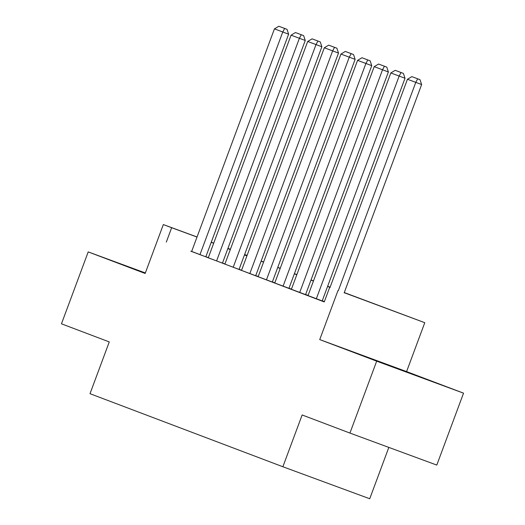 <?xml version="1.0" encoding="UTF-8"?>
<svg xmlns="http://www.w3.org/2000/svg" width="525" height="525" viewBox="0 0 525 525"><rect width="100%" height="100%" fill="white"/><g stroke="black" fill="none" stroke-linecap="round" stroke-linejoin="round"><path stroke-width="0.79" d="M416.804 375.723L376.058 360.629L416.804 375.723M145.313 273.033L130.81 267.743L145.248 273.217M344.282 292.563L424.777 322.691L344.223 292.714M406.593 371.595L319.732 339.59L376.681 361.161L349.939 433.072L436.793 465.078L463.536 393.159L406.593 371.595L424.777 322.691M388.828 447.405L369.731 498.75L282.877 466.751L90.011 393.697L109.266 341.919L61.464 323.813L88.207 251.902L145.156 273.466L163.341 224.569L197.046 236.985M376.681 361.161L463.536 393.159M145.346 272.954L88.207 251.902M323.82 301.58L324.319 301.77L323.82 301.58M308.031 295.588L323.039 301.225L322.206 300.91L405.011 78.258L390.83 72.949L308.024 295.601M290.568 288.986L306.41 294.925L305.583 294.61L388.382 71.964L374.2 66.655L291.395 289.301L290.568 288.986M273.938 282.686L289.787 288.632L288.953 288.317L371.752 65.664L357.571 60.355L274.772 283.001L273.938 282.686M257.316 276.393L273.158 282.332L272.324 282.017L355.13 59.371L340.948 54.055L258.142 276.708L257.316 276.393M240.686 270.093L256.528 276.038L255.701 275.723L338.5 53.071L324.319 47.762L241.52 270.408L240.686 270.093M224.057 263.799L239.905 269.738L239.072 269.423L321.877 46.771L307.696 41.462L224.89 264.114L224.057 263.799M207.434 257.499L223.276 263.438L222.449 263.123L305.248 40.477L291.067 35.168L208.268 257.814L207.434 257.499M191.664 251.442L324.26 301.921L329.608 287.543M324.378 301.606L322.245 300.799M308.083 295.437L305.622 294.499M291.46 289.137L288.993 288.205M274.831 282.837L272.37 281.905M258.208 276.544L255.741 275.612M241.579 270.244L239.111 269.312M224.949 263.95L222.488 263.012M208.327 257.65L205.859 256.718M190.805 251.206L206.653 257.145L205.82 256.83L288.625 34.178L274.437 28.868L191.638 251.514L190.805 251.206M319.732 339.59L337.923 290.686M166.307 242.097L171.655 227.712L163.341 224.569M349.939 433.072L302.137 414.967L282.877 466.751M227.889 248.482L230.357 249.414M244.519 254.782L246.986 255.714M261.148 261.076L263.609 262.014M277.771 267.376L280.238 268.308M294.4 273.669L296.861 274.608M311.023 279.969L313.491 280.901M327.652 286.269L330.113 287.201M247.065 255.498L244.591 254.586M230.383 249.355L227.909 248.443M211.253 242.222L213.727 243.127M227.935 248.364L230.409 249.277M244.617 254.513L247.091 255.426M197.013 237.057L171.655 227.712M330.061 287.352L327.6 286.414M313.432 281.052L310.971 280.12M296.809 274.752L294.341 273.82M280.179 268.459L277.718 267.52M263.557 262.159L261.089 261.227M246.927 255.865L244.466 254.927M230.304 249.565L227.837 248.633M213.675 243.265L211.207 242.333M199.953 254.664L282.752 32.018L284.655 28.455L287.004 29.321L278.841 26.25L284.655 28.455M278.841 26.25L274.437 28.868M288.625 34.178L287.004 29.321M216.576 260.964L299.381 38.312L301.284 34.748L303.634 35.615L295.463 32.55L301.284 34.748M295.463 32.55L291.067 35.168M305.248 40.477L303.634 35.615M233.205 267.258L316.004 44.612L317.914 41.048L320.257 41.915L312.093 38.843L317.914 41.048M312.093 38.843L307.696 41.462M321.877 46.771L320.257 41.915M249.834 273.558L332.633 50.912L334.537 47.348L336.886 48.208L328.716 45.143L334.537 47.348M328.716 45.143L324.319 47.762M338.5 53.071L336.886 48.208M266.457 279.858L349.263 57.205L351.166 53.642L353.515 54.508L345.345 51.437L351.166 53.642M345.345 51.437L340.948 54.055M355.13 59.371L353.515 54.508M283.087 286.151L365.886 63.505L367.789 59.942L370.138 60.808L361.974 57.737L367.789 59.942M361.974 57.737L357.571 60.355M371.752 65.664L370.138 60.808M299.709 292.451L382.515 69.799L384.418 66.235L386.767 67.102L378.597 64.037L384.418 66.235M378.597 64.037L374.2 66.655M388.382 71.964L386.767 67.102M316.339 298.745L399.138 76.099L401.048 72.535L403.39 73.402L395.227 70.33L401.048 72.535M395.227 70.33L390.83 72.949M405.011 78.258L403.39 73.402M329.943 287.661L407.452 79.249L421.634 84.558L420.02 79.695L411.849 76.63L420.02 79.695M344.157 292.897L421.634 84.558M338.284 290.738L415.767 82.399L417.67 78.835M411.849 76.63L407.452 79.249"/></g></svg>
